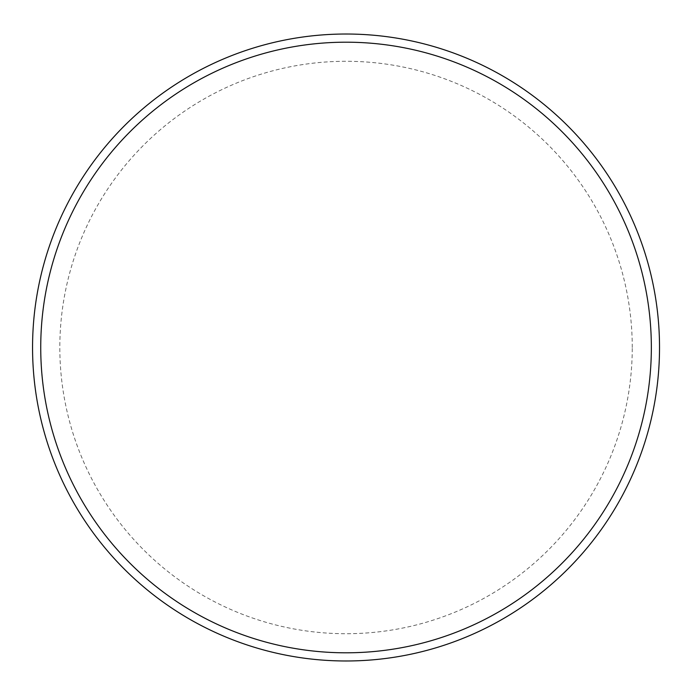 <?xml version="1.0" encoding="UTF-8"?>
<svg xmlns="http://www.w3.org/2000/svg" width="695" height="695" viewBox="0 0 695 695"><rect width="100%" height="100%" fill="white"/><g stroke="black" fill="none" stroke-linecap="round" stroke-linejoin="round"><path stroke-width="0.52" stroke-dasharray="3.48 2.61" d="M659.52 347.5A313.48 313.48 0 0 1 189.301 618.984A313.48 313.48 0 0 1 189.301 76.016A313.48 313.48 0 0 1 659.52 347.5M632.259 347.5A286.218 286.218 0 0 0 202.931 99.628A286.218 286.218 0 0 0 202.931 595.372A286.218 286.218 0 0 0 632.259 347.5"/><path stroke-width="1.04" d="M651.345 347.5A305.305 305.305 0 0 1 193.392 611.904A305.305 305.305 0 0 1 193.392 83.096A305.305 305.305 0 0 1 651.345 347.5M659.52 347.5A313.48 313.48 0 0 0 189.301 76.016A313.48 313.48 0 0 0 189.301 618.984A313.48 313.48 0 0 0 659.52 347.5"/></g></svg>
